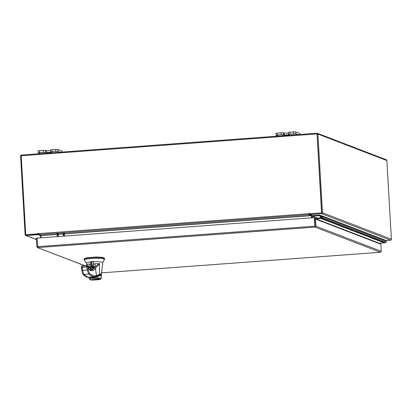 <?xml version="1.0" encoding="UTF-8"?>
<svg xmlns="http://www.w3.org/2000/svg" width="412" height="412" viewBox="0 0 412 412"><rect width="100%" height="100%" fill="white"/><g stroke="black" fill="none" stroke-linecap="round" stroke-linejoin="round"><path stroke-width="0.62" d="M323.956 216.635A1.262 1.236 111 0 1 324.79 218.19A1.262 1.236 111 0 1 323.147 219.024L322.436 218.751M322.184 218.659A1.262 1.236 -69 0 0 323.827 217.819A1.262 1.236 -69 0 0 322.993 216.264M322.297 217.109L322.174 217.062A0.633 0.618 -69 0 0 322.035 217.618A0.633 0.618 111 0 1 322.282 216.964M325.877 217.371A1.262 1.236 111 0 1 326.711 218.932A1.262 1.236 111 0 1 325.068 219.766L324.362 219.493M324.11 219.395A1.262 1.236 -69 0 0 325.753 218.561A1.262 1.236 -69 0 0 324.919 217M327.803 218.113A1.262 1.236 111 0 1 328.637 219.668A1.262 1.236 111 0 1 326.994 220.502L326.283 220.235M326.031 220.137A1.262 1.236 -69 0 0 327.674 219.297A1.262 1.236 -69 0 0 326.84 217.742M329.724 218.849A1.262 1.236 111 0 1 330.558 220.41A1.262 1.236 111 0 1 328.915 221.244L328.209 220.971M327.957 220.873A1.262 1.236 -69 0 0 329.595 220.039A1.262 1.236 -69 0 0 328.766 218.484M331.65 219.591A1.262 1.236 111 0 1 332.484 221.146A1.262 1.236 111 0 1 330.841 221.98L330.13 221.713M329.878 221.615A1.262 1.236 -69 0 0 331.521 220.775A1.262 1.236 -69 0 0 330.687 219.22M333.571 220.327A1.262 1.236 111 0 1 334.405 221.888A1.262 1.236 111 0 1 332.762 222.722L332.057 222.449M331.799 222.351A1.262 1.236 -69 0 0 333.442 221.517A1.262 1.236 -69 0 0 332.608 219.962M335.497 221.069A1.262 1.236 111 0 1 336.326 222.624A1.262 1.236 111 0 1 334.688 223.464L333.978 223.191M333.725 223.093A1.262 1.236 -69 0 0 335.368 222.253A1.262 1.236 -69 0 0 334.534 220.698M337.418 221.81A1.262 1.236 111 0 1 338.252 223.366A1.262 1.236 111 0 1 336.609 224.2L335.904 223.927M335.646 223.829A1.262 1.236 -69 0 0 337.289 222.995A1.262 1.236 -69 0 0 336.455 221.44M339.344 222.547A1.262 1.236 111 0 1 340.173 224.102A1.262 1.236 111 0 1 338.53 224.942L337.825 224.669M337.572 224.571A1.262 1.236 -69 0 0 339.215 223.737A1.262 1.236 -69 0 0 338.381 222.176M341.265 223.289A1.262 1.236 111 0 1 342.099 224.844A1.262 1.236 111 0 1 340.456 225.678L339.746 225.405M339.493 225.307A1.262 1.236 -69 0 0 341.136 224.473A1.262 1.236 -69 0 0 340.302 222.918M343.186 224.025A1.262 1.236 111 0 1 344.02 225.58A1.262 1.236 111 0 1 342.377 226.42L341.672 226.147M341.419 226.049A1.262 1.236 -69 0 0 343.057 225.215A1.262 1.236 -69 0 0 342.228 223.654M345.112 224.767A1.262 1.236 111 0 1 345.946 226.322A1.262 1.236 111 0 1 344.303 227.156L343.593 226.883M343.34 226.785A1.262 1.236 -69 0 0 344.983 225.951A1.262 1.236 -69 0 0 344.149 224.396M347.033 225.503A1.262 1.236 111 0 1 347.867 227.064A1.262 1.236 111 0 1 346.224 227.898L345.519 227.625M345.261 227.527A1.262 1.236 -69 0 0 346.904 226.693A1.262 1.236 -69 0 0 346.075 225.132M348.959 226.245A1.262 1.236 111 0 1 349.793 227.8A1.262 1.236 111 0 1 348.15 228.634L347.44 228.366M347.187 228.269A1.262 1.236 -69 0 0 348.83 227.429A1.262 1.236 -69 0 0 347.996 225.874M350.88 226.981A1.262 1.236 111 0 1 351.714 228.542A1.262 1.236 111 0 1 350.071 229.376L349.366 229.103M349.108 229.005A1.262 1.236 -69 0 0 350.751 228.171A1.262 1.236 -69 0 0 349.917 226.615M352.806 227.723A1.262 1.236 111 0 1 353.635 229.278A1.262 1.236 111 0 1 351.992 230.112L351.287 229.845M351.034 229.747A1.262 1.236 -69 0 0 352.677 228.907A1.262 1.236 -69 0 0 351.843 227.352M354.727 228.459A1.262 1.236 111 0 1 355.561 230.02A1.262 1.236 111 0 1 353.918 230.854L353.208 230.581M352.955 230.483A1.262 1.236 -69 0 0 354.598 229.649A1.262 1.236 -69 0 0 353.764 228.094M356.648 229.201A1.262 1.236 111 0 1 357.482 230.756A1.262 1.236 111 0 1 355.839 231.595L355.134 231.323M354.881 231.225A1.262 1.236 -69 0 0 356.524 230.385A1.262 1.236 -69 0 0 355.69 228.83M358.574 229.937A1.262 1.236 111 0 1 359.408 231.498A1.262 1.236 111 0 1 357.765 232.332L357.055 232.059M356.802 231.961A1.262 1.236 -69 0 0 358.445 231.127A1.262 1.236 -69 0 0 357.611 229.572M360.495 230.679A1.262 1.236 111 0 1 361.329 232.234A1.262 1.236 111 0 1 359.686 233.074L358.981 232.801M358.728 232.703A1.262 1.236 -69 0 0 360.366 231.868A1.262 1.236 -69 0 0 359.537 230.308M362.421 231.42A1.262 1.236 111 0 1 363.255 232.976A1.262 1.236 111 0 1 361.612 233.81L360.902 233.537M360.649 233.439A1.262 1.236 -69 0 0 362.292 232.605A1.262 1.236 -69 0 0 361.458 231.05M364.342 232.157A1.262 1.236 111 0 1 365.176 233.712A1.262 1.236 111 0 1 363.533 234.552L362.828 234.279M362.57 234.181A1.262 1.236 -69 0 0 364.213 233.347A1.262 1.236 -69 0 0 363.379 231.786M366.268 232.898A1.262 1.236 111 0 1 367.097 234.454A1.262 1.236 111 0 1 365.459 235.288L364.749 235.015M364.496 234.917A1.262 1.236 -69 0 0 366.139 234.083A1.262 1.236 -69 0 0 365.305 232.528M368.189 233.635A1.262 1.236 111 0 1 369.023 235.19A1.262 1.236 111 0 1 367.38 236.03L366.675 235.757M366.417 235.659A1.262 1.236 -69 0 0 368.06 234.825A1.262 1.236 -69 0 0 367.226 233.264M370.115 234.377A1.262 1.236 111 0 1 370.944 235.932A1.262 1.236 111 0 1 369.301 236.766L368.596 236.493M368.343 236.4A1.262 1.236 -69 0 0 369.986 235.561A1.262 1.236 -69 0 0 369.152 234.006M372.036 235.113A1.262 1.236 111 0 1 372.87 236.673A1.262 1.236 111 0 1 371.227 237.508L370.517 237.235M370.264 237.137A1.262 1.236 -69 0 0 371.907 236.303A1.262 1.236 -69 0 0 371.073 234.742M373.957 235.855A1.262 1.236 111 0 1 374.791 237.41A1.262 1.236 111 0 1 373.148 238.244L372.443 237.976M372.191 237.879A1.262 1.236 -69 0 0 373.828 237.039A1.262 1.236 -69 0 0 372.999 235.484M375.883 236.591A1.262 1.236 111 0 1 376.717 238.151A1.262 1.236 111 0 1 375.075 238.986L374.364 238.713M374.111 238.615A1.262 1.236 -69 0 0 375.754 237.781A1.262 1.236 -69 0 0 374.92 236.225M377.804 237.333A1.262 1.236 111 0 1 378.638 238.888A1.262 1.236 111 0 1 376.995 239.722L376.29 239.454M376.032 239.357A1.262 1.236 -69 0 0 377.675 238.517A1.262 1.236 -69 0 0 376.846 236.962M379.73 238.069A1.262 1.236 111 0 1 380.564 239.63A1.262 1.236 111 0 1 378.922 240.464L378.211 240.191M377.959 240.093A1.262 1.236 -69 0 0 379.601 239.259A1.262 1.236 -69 0 0 378.767 237.703M381.651 238.811A1.262 1.236 111 0 1 382.485 240.366A1.262 1.236 111 0 1 380.843 241.205L380.137 240.932M379.879 240.835A1.262 1.236 -69 0 0 381.522 239.995A1.262 1.236 -69 0 0 380.688 238.44M383.577 239.547A1.262 1.236 111 0 1 384.406 241.108A1.262 1.236 111 0 1 382.763 241.942L382.058 241.669M381.806 241.571A1.262 1.236 -69 0 0 383.448 240.737A1.262 1.236 -69 0 0 382.614 239.181M383.979 242.411L384.69 242.683A1.262 1.236 -69 0 0 386.332 241.844A1.262 1.236 -69 0 0 385.596 240.32L384.633 239.954A1.262 1.236 -69 0 0 384.535 239.918M383.727 242.313A1.262 1.236 -69 0 0 385.369 241.478A1.262 1.236 -69 0 0 384.633 239.954A1.262 1.236 111 0 1 384.252 242.39L383.016 242.483L383.979 242.848L379.148 243.338L315.68 218.942L321.751 218.365A1.262 1.236 -69 0 0 322.132 215.929A1.262 1.236 -69 0 0 320.624 217.793L321.149 217.448L321.839 217.711M320.814 216.212L319.254 215.754L312.394 216.264L312.358 215.636L319.218 215.126A0.762 0.747 -69 0 1 319.475 215.157L321.623 215.847M320.845 215.548L320.665 216.156M317.111 218.077L312.394 216.264M315.067 219.086L315.062 218.988A0.762 0.747 111 0 1 315.767 218.175L321.715 217.737A0.633 0.618 -69 0 0 321.906 216.516A0.633 0.618 -69 0 0 321.149 217.448M323.878 217.387A1.262 1.236 111 0 1 322.709 218.736L321.473 218.823L322.436 219.194L323.672 219.102A1.262 1.236 -69 0 0 324.053 216.666L323.09 216.295A1.262 1.236 111 0 1 323.878 217.387M325.799 218.123A1.262 1.236 111 0 1 324.635 219.472L323.394 219.565L324.357 219.936L325.598 219.843A1.262 1.236 -69 0 0 325.974 217.407L325.017 217.036A1.262 1.236 111 0 1 325.799 218.123M327.725 218.865A1.262 1.236 111 0 1 326.556 220.214L325.32 220.302L326.278 220.672L327.519 220.58A1.262 1.236 -69 0 0 327.901 218.144L326.937 217.773A1.262 1.236 111 0 1 327.725 218.865M329.646 219.601A1.262 1.236 111 0 1 328.482 220.95L327.241 221.043L329.44 221.321A1.262 1.236 -69 0 0 329.821 218.885L328.864 218.514A1.262 1.236 111 0 1 329.646 219.601M331.572 220.343A1.262 1.236 111 0 1 330.403 221.692L329.167 221.785L331.366 222.063A1.262 1.236 -69 0 0 331.748 219.622L330.784 219.256A1.262 1.236 111 0 1 331.572 220.343M333.493 221.079A1.262 1.236 111 0 1 332.329 222.428L331.088 222.521L333.287 222.799A1.262 1.236 -69 0 0 333.668 220.363L332.711 219.993A1.262 1.236 111 0 1 333.493 221.079M335.414 221.821A1.262 1.236 111 0 1 334.25 223.17L333.009 223.263L335.214 223.541A1.262 1.236 -69 0 0 335.595 221.1L334.632 220.734A1.262 1.236 111 0 1 335.414 221.821M337.34 222.557A1.262 1.236 111 0 1 336.171 223.907L334.935 223.999L337.134 224.277A1.262 1.236 -69 0 0 337.516 221.841L336.553 221.471A1.262 1.236 111 0 1 337.34 222.557M339.261 223.299A1.262 1.236 111 0 1 338.098 224.648L336.856 224.741L339.061 225.019A1.262 1.236 -69 0 0 339.442 222.578L338.479 222.212A1.262 1.236 111 0 1 339.261 223.299M341.188 224.04A1.262 1.236 111 0 1 340.018 225.385L338.782 225.477L339.74 225.848L340.982 225.755A1.262 1.236 -69 0 0 341.363 223.319L340.4 222.949A1.262 1.236 111 0 1 341.188 224.04M343.108 224.777A1.262 1.236 111 0 1 341.945 226.126L340.703 226.219L342.902 226.497A1.262 1.236 -69 0 0 343.284 224.061L342.326 223.69A1.262 1.236 111 0 1 343.108 224.777M345.035 225.518A1.262 1.236 111 0 1 343.866 226.868L342.63 226.955L343.587 227.326L344.829 227.233A1.262 1.236 -69 0 0 345.21 224.798L344.247 224.427A1.262 1.236 111 0 1 345.035 225.518M346.956 226.255A1.262 1.236 111 0 1 345.792 227.604L344.55 227.697L346.75 227.975A1.262 1.236 -69 0 0 347.131 225.539L346.173 225.168A1.262 1.236 111 0 1 346.956 226.255M348.882 226.997A1.262 1.236 111 0 1 347.713 228.346L346.471 228.433L347.434 228.804L348.676 228.712A1.262 1.236 -69 0 0 349.057 226.276L348.094 225.905A1.262 1.236 111 0 1 348.882 226.997M350.803 227.733A1.262 1.236 111 0 1 349.633 229.082L348.398 229.175L350.597 229.453A1.262 1.236 -69 0 0 350.978 227.017L350.015 226.646A1.262 1.236 111 0 1 350.803 227.733M352.724 228.475A1.262 1.236 111 0 1 351.56 229.824L350.318 229.911L351.281 230.282L352.523 230.19A1.262 1.236 -69 0 0 352.904 227.754L351.941 227.383A1.262 1.236 111 0 1 352.724 228.475M354.65 229.211A1.262 1.236 111 0 1 353.481 230.56L352.245 230.653L354.444 230.931A1.262 1.236 -69 0 0 354.825 228.495L353.862 228.124A1.262 1.236 111 0 1 354.65 229.211M356.571 229.953A1.262 1.236 111 0 1 355.407 231.302L354.166 231.395L356.365 231.673A1.262 1.236 -69 0 0 356.746 229.232L355.788 228.866A1.262 1.236 111 0 1 356.571 229.953M358.497 230.689A1.262 1.236 111 0 1 357.328 232.038L356.092 232.131L357.049 232.502L358.291 232.409A1.262 1.236 -69 0 0 358.672 229.973L357.709 229.602A1.262 1.236 111 0 1 358.497 230.689M360.418 231.431A1.262 1.236 111 0 1 359.254 232.78L358.013 232.873L360.212 233.151A1.262 1.236 -69 0 0 360.593 230.71L359.635 230.344A1.262 1.236 111 0 1 360.418 231.431M362.344 232.167A1.262 1.236 111 0 1 361.175 233.516L359.939 233.609L360.897 233.98L362.138 233.887A1.262 1.236 -69 0 0 362.519 231.451L361.556 231.081A1.262 1.236 111 0 1 362.344 232.167M364.265 232.909A1.262 1.236 111 0 1 363.101 234.258L361.86 234.351L364.059 234.629A1.262 1.236 -69 0 0 364.44 232.188L363.482 231.822A1.262 1.236 111 0 1 364.265 232.909M366.186 233.65A1.262 1.236 111 0 1 365.022 234.995L363.781 235.087L365.985 235.365A1.262 1.236 -69 0 0 366.366 232.929L365.403 232.559A1.262 1.236 111 0 1 366.186 233.65M368.112 234.387A1.262 1.236 111 0 1 366.943 235.736L365.707 235.829L367.906 236.107A1.262 1.236 -69 0 0 368.287 233.671L367.324 233.3A1.262 1.236 111 0 1 368.112 234.387M370.033 235.128A1.262 1.236 111 0 1 368.869 236.478L367.628 236.565L368.591 236.936L369.832 236.843A1.262 1.236 -69 0 0 370.213 234.407L369.25 234.037A1.262 1.236 111 0 1 370.033 235.128M371.959 235.865A1.262 1.236 111 0 1 370.79 237.214L369.554 237.307L370.512 237.678L371.753 237.585A1.262 1.236 -69 0 0 372.134 235.149L371.171 234.778A1.262 1.236 111 0 1 371.959 235.865M373.88 236.606A1.262 1.236 111 0 1 372.716 237.956L371.475 238.043L372.438 238.414L373.674 238.321A1.262 1.236 -69 0 0 374.055 235.885L373.097 235.515A1.262 1.236 111 0 1 373.88 236.606M375.806 237.343A1.262 1.236 111 0 1 374.637 238.692L373.401 238.785L374.359 239.156L375.6 239.063A1.262 1.236 -69 0 0 375.981 236.627L375.018 236.256A1.262 1.236 111 0 1 375.806 237.343M377.727 238.085A1.262 1.236 111 0 1 376.563 239.434L375.322 239.521L376.285 239.892L377.521 239.799A1.262 1.236 -69 0 0 377.902 237.363L376.944 236.993A1.262 1.236 111 0 1 377.727 238.085M379.648 238.821A1.262 1.236 111 0 1 378.484 240.17L377.243 240.263L378.206 240.634L379.447 240.541A1.262 1.236 -69 0 0 379.828 238.105L378.865 237.734A1.262 1.236 111 0 1 379.648 238.821M381.574 239.563A1.262 1.236 111 0 1 380.405 240.912L379.169 241.005L381.368 241.283A1.262 1.236 -69 0 0 381.749 238.842L380.786 238.476A1.262 1.236 111 0 1 381.574 239.563M383.495 240.299A1.262 1.236 111 0 1 382.331 241.648L381.09 241.741L382.053 242.112L383.294 242.019A1.262 1.236 -69 0 0 383.675 239.583L382.712 239.212A1.262 1.236 111 0 1 383.495 240.299M383.953 242.411L383.979 242.848M382.027 241.674L382.053 242.112M380.106 240.932L380.132 241.37M378.18 240.196L378.206 240.634M376.259 239.454L376.285 239.892M374.333 238.718L374.359 239.156M372.412 237.976L372.438 238.414M370.491 237.235L370.512 237.678M368.565 236.498L368.591 236.936M366.644 235.757L366.67 236.2M364.718 235.02L364.744 235.458M362.797 234.279L362.823 234.716M360.871 233.542L360.897 233.98M358.95 232.801L358.976 233.238M357.024 232.064L357.049 232.502M355.103 231.323L355.129 231.76M353.182 230.586L353.208 231.024M351.256 229.845L351.281 230.282M349.335 229.103L349.361 229.546M347.409 228.366L347.434 228.804M345.488 227.625L345.514 228.068M343.562 226.888L343.587 227.326M341.641 226.147L341.666 226.59M339.72 225.41L339.74 225.848M337.794 224.669L337.819 225.107M335.873 223.932L335.898 224.37M333.947 223.191L333.972 223.628M332.026 222.454L332.051 222.892M330.1 221.713L330.125 222.15M328.179 220.976L328.204 221.414M326.252 220.235L326.278 220.672M324.332 219.493L324.357 219.936M322.411 218.757L322.436 219.194M60.193 152.198L58.01 151.358L55.759 151.353L50.542 151.879L51.459 152.265L39.706 152.543L38.151 152.795L40.371 153.661M43.373 152.27L43.265 150.38L39.598 150.653L39.706 152.543M55.759 151.353L55.651 149.463L51.984 149.736L52.092 151.626M62.037 152.059L61.975 151.034L57.901 149.468L58.01 151.358M55.651 149.463L57.901 149.468M38.079 150.931L39.598 150.653M43.265 150.38L45.511 150.38L45.619 152.27M50.465 150.591L46.35 150.704L45.511 150.38M50.465 150.014L51.984 149.736M298.041 134.626L295.862 133.787L289.945 134.055L288.39 134.307L289.312 134.693L284.311 135.023L281.226 134.703L276.004 135.224L278.224 136.089M281.226 134.703L281.113 132.808L277.446 133.081L277.554 134.971M293.612 133.787L293.504 131.897L289.837 132.164L289.945 134.055M299.89 134.492L299.828 133.462L295.749 131.897L295.862 133.787M293.504 131.897L295.749 131.897M275.932 133.359L277.446 133.081M281.113 132.808L283.363 132.813L283.471 134.703M288.318 133.019L284.198 133.133L283.363 132.813M288.318 132.448L289.837 132.164M102.732 262.588L104.56 259.21L101.517 258.381L94.271 258.242L87.071 258.875L84.136 259.915L86.34 263.067M84.136 259.915L84.089 259.122L87.025 258.087L94.224 257.448L101.47 257.588L104.514 258.417L104.56 259.21M93.339 261.625L93.488 264.107L94.466 263.752L99.591 263.618L99.271 274.675C100.749 274.124 101.512 273.455 101.563 272.672L102.768 262.542L102.392 262.176L96.403 261.563L88.158 262.171L86.35 262.81L86.814 265.58M91.572 262.223L90.589 261.841L93.339 261.646M100.992 273.733L96.408 276.066M89.924 277.055L92.762 276.946C98.334 276.375 101.141 275.304 101.187 273.733M92.762 276.946L91.716 277.024M94.466 263.752L95.754 266.131L93.22 266.837M92.077 266.6L93.349 266.482M92.17 266.569L92.092 265.24L93.509 265.137M92.092 265.24A17.716 3.275 85.8 0 0 91.541 262.063L91.964 261.368M91.541 262.063L91.526 261.774M92.329 279.377L92.175 279.697L94.894 279.326C99.931 279.161 100.389 279.341 96.264 279.856C91.222 280.016 90.764 279.841 94.884 279.326L98.962 279.305L98.777 279.006M92.607 279.81A3.028 0.258 -3.3 0 1 92.566 279.784A3.028 0.258 -3.3 0 1 95.151 279.357A3.028 0.258 -3.3 0 1 98.545 279.372A3.028 0.258 -3.3 0 1 98.592 279.439A3.028 0.258 -3.3 0 1 95.744 279.841A3.028 0.258 -3.3 0 1 92.607 279.81M88.889 277.132L90.758 277.394L98.035 276.514L100.59 275.237L101.316 274.181L100.873 273.789M88.853 277.019L89.085 278.574L90.161 277.796L96.006 277.539L101.079 278.435L101.223 273.728M91.052 270.014L90.872 266.595L92.273 267.136A5.377 0.994 -94.2 0 1 92.025 267.362L91.783 269.927M89.085 278.574L90.975 279.969C88.997 279.542 89.44 279.017 92.303 278.388C97.155 278.424 99.833 278.723 100.343 279.274L101.161 278.574L101.543 272.832M92.273 267.136L93.21 267.069M100.343 279.274L99.895 279.547M99.678 279.594L92.721 280.098M104.318 258.432L104.293 258.036L102.207 257.315L95.775 257.031L86.85 257.742L84.264 258.715L84.285 259.112M90.789 266.667L91.201 266.724M91.433 266.811L92.082 266.698L91.948 264.319M91.938 263.932L92.082 266.698M91.469 266.533L91.093 266.564L91.629 266.523L91.376 262.166L90.506 261.831L90.655 264.313L89.801 264.092C88.065 263.989 87.076 264.144 86.844 264.561L87.303 265.637M91.423 262.403L91.469 263.773M93.488 264.107L93.287 266.652M101.563 272.646L101.584 272.178M87.014 265.575L86.844 264.561L87.627 265.745M91.629 266.523L90.63 266.142L90.655 264.313M91.469 266.708L92.005 266.667M96.423 276.267L99.055 275.267L99.271 274.675L96.501 275.628L95.435 268.377L99.591 263.618L95.754 266.131L94.564 267.671L91.315 270.009L92.793 269.494L94.75 267.378L93.241 266.739L93.287 269.015M90.63 266.142L90.48 266.858L88.328 266.682L89.801 264.092M87.365 265.719L88.183 266.451L87.756 266.312L87.705 266.827L88.153 269.582L89.435 273.218C91.876 275.52 94.23 276.323 96.501 275.628L95.79 276.478L99.024 275.288M94.564 267.671L95.435 268.377C93.699 270.885 91.794 271.405 89.718 269.942L88.25 266.471L89.409 269.355L91.315 270.009L94.446 267.63M90.758 266.188L91.016 270.009M90.625 269.948L90.48 266.858M90.444 266.945L88.539 267.512M93.21 267.094L94.41 267.79L94.75 267.378L94.41 267.79M98.556 275.427L97.963 275.649M87.756 266.312L86.932 265.575L86.808 267.131L87.272 270.009L88.683 274.057L92.298 276.401L94.575 276.709L95.96 276.447M87.226 265.611L88.163 266.322M89.435 273.218L88.683 274.057L83.631 274.428L88.137 277.183L94.575 276.709M88.57 268.217L90.424 267.3M82.822 273.707L83.631 274.428L82.081 267.481L81.421 267.29L81.797 270.051L82.477 270.365L87.272 270.009L88.153 269.582M86.829 265.586L83.198 266.214L82.168 265.925L85.665 265.91L85.763 266.198M82.189 265.925L82.081 267.481L87.705 266.827M315.031 226.363L314.742 219.112L315.484 219.055L380.889 244.198L381.301 251.31L380.497 252.262L103.201 272.744L101.584 272.214M37.075 238.177L36.359 238.234L36.853 246.783L37.77 247.597L37.07 238.1L314.346 217.618L314.84 226.167L37.564 246.649M85.258 265.941L37.404 247.545L85.449 265.925M36.853 246.783L37.569 246.731M380.013 243.858L379.972 243.147M380.158 243.914L380.111 243.137M101.584 272.126L103.185 272.744L380.487 252.257L315.072 227.115L315.891 226.167L315.154 226.224M381.301 251.31L315.891 226.167L315.484 219.055M314.984 226.224L314.346 217.618M312.306 217.773L312.363 215.764M312.487 215.625L309.618 214.58L321.633 213.694A0.886 0.87 -69 0 0 322.452 212.747L317.915 134.044A0.886 0.87 -69 0 0 316.993 133.225L21.419 155.061A0.886 0.87 -69 0 0 20.6 156.004L25.137 234.711A0.886 0.87 -69 0 0 26.059 235.525L38.074 234.639L40.567 235.597L39.913 235.659L40.644 235.752L40.762 237.827M38.543 234.083L25.961 234.768M40.567 235.597L40.546 235.303M38.074 234.639L38.033 233.887M385.956 240.536L390.581 240.196A0.886 0.87 111 0 0 391.4 239.248L386.863 160.546A0.886 0.87 111 0 0 386.312 159.784L317.364 133.282M321.592 212.942L309.572 213.828L309.618 214.58M317.091 133.988L321.71 212.803M311.462 215.291L311.627 217.819M64.56 233.892L311.364 215.661L311.487 217.83M41.185 237.796L41.061 235.628L56.99 234.454M309.18 213.792L321.721 212.932L309.324 213.849L309.036 213.122L309.021 214.637L311.328 215.522L64.55 233.753M309.098 213.169L308.979 213.885L309.592 214.122M56.964 234.315L41.025 235.489L38.718 234.603L38.481 233.28L38.11 233.305L38.136 233.815L38.429 233.161M321.576 212.875L317.024 133.915L21.187 155.767L25.74 234.732L38.28 233.872M25.74 234.732L38.136 233.815M321.721 212.932L317.024 133.915M58.231 233.249L58.344 235.288L58.21 233.243M64.427 234.84L64.308 232.801L64.427 234.84M57.551 233.213A3.79 0.7 85.8 0 0 58.396 236.148L57.654 236.205A3.79 0.7 -94.2 0 1 56.81 233.264M63.628 232.765A3.79 0.7 85.8 0 0 64.473 235.7L63.736 235.757A3.79 0.7 -94.2 0 1 62.892 232.816M319.475 215.157L319.3 215.759L320.727 216.31M319.254 215.754L320.721 216.321M322.709 218.736L321.751 218.365M324.635 219.472L323.672 219.102M326.556 220.214L325.598 219.843M328.482 220.95L327.519 220.58M330.403 221.692L329.44 221.321M332.329 222.428L331.366 222.063M334.25 223.17L333.287 222.799M336.171 223.907L335.214 223.541M338.098 224.648L337.134 224.277M340.018 225.385L339.061 225.019M341.945 226.126L340.982 225.755M343.866 226.868L342.902 226.497M345.792 227.604L344.829 227.233M347.713 228.346L346.75 227.975M349.633 229.082L348.676 228.712M351.56 229.824L350.597 229.453M353.481 230.56L352.523 230.19M355.407 231.302L354.444 230.931M357.328 232.038L356.365 231.673M359.254 232.78L358.291 232.409M361.175 233.516L360.212 233.151M363.101 234.258L362.138 233.887M365.022 234.995L364.059 234.629M366.943 235.736L365.985 235.365M368.869 236.478L367.906 236.107M370.79 237.214L369.832 236.843M372.716 237.956L371.753 237.585M374.637 238.692L373.674 238.321M376.563 239.434L375.6 239.063M378.484 240.17L377.521 239.799M380.405 240.912L379.447 240.541M382.331 241.648L381.368 241.283M384.252 242.39L383.294 242.019M379.267 243.198L315.803 218.803M46.458 152.595L46.35 150.704M284.311 135.023L284.198 133.133M93.22 267.275L92.025 267.362M91.886 267.903L93.241 267.8M92.813 280.098L90.975 279.969M81.452 266.775L81.797 270.051M88.915 269.216L89.718 269.942M81.797 270.118C82.251 272.615 82.647 273.959 82.982 274.15L82.982 274.15C84.511 276.189 86.226 277.199 88.137 277.183M82.04 267.028L81.416 267.331M85.675 265.91L86.778 265.586M315.072 227.115L37.77 247.597M36.436 239.516L26.059 235.525M321.633 213.694L390.581 240.196M322.452 212.747L391.4 239.248M317.915 134.044L386.863 160.546M58.483 234.34L63.067 234.006M63.041 233.862L58.473 234.201M309.021 214.637L38.718 234.603M38.501 233.655L308.804 213.689M323.09 216.295L322.132 215.929M325.017 217.036L324.053 216.666M326.937 217.773L325.974 217.407M328.864 218.514L327.901 218.144M330.784 219.256L329.821 218.885M332.711 219.993L331.748 219.622M334.632 220.734L333.668 220.363M336.553 221.471L335.595 221.1M338.479 222.212L337.516 221.841M340.4 222.949L339.442 222.578M342.326 223.69L341.363 223.319M344.247 224.427L343.284 224.061M346.173 225.168L345.21 224.798M348.094 225.905L347.131 225.539M350.015 226.646L349.057 226.276M351.941 227.383L350.978 227.017M353.862 228.124L352.904 227.754M355.788 228.866L354.825 228.495M357.709 229.602L356.746 229.232M359.635 230.344L358.672 229.973M361.556 231.081L360.593 230.71M363.482 231.822L362.519 231.451M365.403 232.559L364.44 232.188M367.324 233.3L366.366 232.929M369.25 234.037L368.287 233.671M371.171 234.778L370.213 234.407M373.097 235.515L372.134 235.149M375.018 236.256L374.055 235.885M376.944 236.993L375.981 236.627M378.865 237.734L377.902 237.363M380.786 238.476L379.828 238.105M382.712 239.212L381.749 238.842M384.633 239.954L383.675 239.583M50.434 149.989L50.542 151.879M38.043 150.9L38.151 152.795M62.011 151.06L62.068 152.059M288.282 132.417L288.39 134.307M275.896 133.333L276.004 135.224M299.864 133.493L299.921 134.487M90.671 279.928L99.776 279.583L101.161 278.574M99.683 275.041C101.028 274.078 101.651 273.295 101.563 272.687M101.501 273.089L101.326 274.114M82.168 265.925L81.396 267.131M25.688 235.473L36.441 239.604"/></g></svg>
